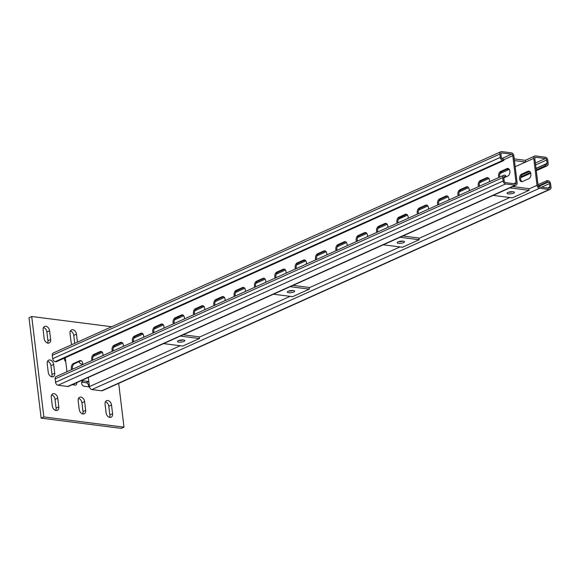 <?xml version="1.0" encoding="UTF-8"?>
<svg xmlns="http://www.w3.org/2000/svg" width="580" height="580" viewBox="0 0 580 580"><rect width="100%" height="100%" fill="white"/><g stroke="black" fill="none" stroke-linecap="round" stroke-linejoin="round"><path stroke-width="0.87" d="M106.118 412.946A4.241 3.03 65.8 0 0 109.837 417.397A4.241 3.03 65.8 0 0 111.084 417.223A4.241 3.03 65.8 0 0 112.571 413.765L111.512 405.007A4.241 3.03 65.8 0 0 106.546 400.722A4.241 3.03 65.8 0 0 105.06 404.18L106.118 412.946M79.235 409.509A4.241 3.03 65.8 0 0 82.947 413.961A4.241 3.03 65.8 0 0 84.201 413.786A4.241 3.03 65.8 0 0 85.688 410.328L84.622 401.57A4.241 3.03 65.8 0 0 79.656 397.286A4.241 3.03 65.8 0 0 78.169 400.744L79.235 409.509M52.345 406.072A4.241 3.03 65.8 0 0 56.064 410.524A4.241 3.03 65.8 0 0 57.311 410.357A4.241 3.03 65.8 0 0 58.797 406.899L57.739 398.134A4.241 3.03 65.8 0 0 52.773 393.849A4.241 3.03 65.8 0 0 51.286 397.307L52.345 406.072M48.27 372.375A4.241 3.03 65.8 0 0 51.983 376.833A4.241 3.03 65.8 0 0 53.237 376.659A4.241 3.03 65.8 0 0 54.723 373.201L53.657 364.436A4.241 3.03 65.8 0 0 48.691 360.158A4.241 3.03 65.8 0 0 47.205 363.617L48.27 372.375M77.43 342.142L76.473 334.174A4.241 3.03 65.8 0 0 71.507 329.897A4.241 3.03 65.8 0 0 70.02 333.355L71.079 342.113A4.241 3.03 65.8 0 0 71.992 344.585M44.189 338.676A4.241 3.03 65.8 0 0 47.908 343.135A4.241 3.03 65.8 0 0 49.155 342.961A4.241 3.03 65.8 0 0 50.641 339.503L49.583 330.745A4.241 3.03 65.8 0 0 44.616 326.46A4.241 3.03 65.8 0 0 43.13 329.918L44.189 338.676M118.69 383.365L123.99 427.17L121.278 428.388L41.151 418.151L29 317.738L31.712 316.513L111.686 326.736M123.99 427.17L43.862 416.933L41.151 418.151M43.862 416.933L31.712 316.513M82.686 364.168L81.403 364.001A2.827 2.015 -114.2 0 1 79.054 361.644M89.487 386.933A2.827 2.015 -114.2 0 1 89.472 386.933L84.093 386.244A2.827 2.015 -114.2 0 1 81.729 383.829A2.827 2.015 -114.2 0 1 82.606 380.966A2.827 2.015 -114.2 0 1 83.44 380.85L88.82 381.538L86.108 382.757A2.827 2.015 -114.2 0 1 88.53 386.809M76.778 382.655A2.827 2.015 -114.2 0 1 75.784 384.961A2.827 2.015 -114.2 0 1 74.95 385.076L72.181 384.721M65.765 361.652A2.827 2.015 -114.2 0 1 64.46 358.092M105.415 401.831A4.241 3.03 -114.2 0 1 108.801 406.225L109.859 414.99A4.241 3.03 -114.2 0 1 109.504 417.339M78.525 398.395A4.241 3.03 -114.2 0 1 81.91 402.788L82.976 411.553A4.241 3.03 -114.2 0 1 82.621 413.902M51.642 394.958A4.241 3.03 -114.2 0 1 55.028 399.352L56.086 408.117A4.241 3.03 -114.2 0 1 55.731 410.466M47.56 361.267A4.241 3.03 -114.2 0 1 50.946 365.661L52.004 374.419A4.241 3.03 -114.2 0 1 51.656 376.768M70.368 331.006A4.241 3.03 -114.2 0 1 73.754 335.399L74.719 343.36M43.485 327.57A4.241 3.03 -114.2 0 1 46.871 331.963L47.93 340.721A4.241 3.03 -114.2 0 1 47.575 343.07M81.671 382.191L86.108 382.757M74.066 383.873A2.827 2.015 -114.2 0 1 74.008 384.953M64.46 358.099L65.352 358.208M503.817 177.835L507.855 176.016A3.893 2.501 -82.7 0 0 509.892 171.194A3.893 2.501 -82.7 0 0 507.899 168.454A3.893 2.501 -82.7 0 0 506.956 168.606L500.627 171.448A3.893 2.501 -82.7 0 0 498.894 177.48M489.549 181.685A3.893 2.501 -82.7 0 0 489.549 180.344A3.893 2.501 -82.7 0 0 487.555 177.603A3.893 2.501 -82.7 0 0 486.613 177.756L480.284 180.597A3.893 2.501 -82.7 0 0 478.551 186.63M469.205 190.835A3.893 2.501 -82.7 0 0 469.205 189.493A3.893 2.501 -82.7 0 0 467.212 186.753A3.893 2.501 -82.7 0 0 466.269 186.898L459.94 189.747A3.893 2.501 -82.7 0 0 458.207 195.779M448.862 199.984A3.893 2.501 -82.7 0 0 448.862 198.636A3.893 2.501 -82.7 0 0 446.868 195.895A3.893 2.501 -82.7 0 0 445.926 196.047L439.596 198.896A3.893 2.501 -82.7 0 0 437.864 204.929M428.518 209.133A3.893 2.501 -82.7 0 0 428.511 207.785A3.893 2.501 -82.7 0 0 426.517 205.044A3.893 2.501 -82.7 0 0 425.582 205.197L419.253 208.046A3.893 2.501 -82.7 0 0 417.52 214.078M408.175 218.283A3.893 2.501 -82.7 0 0 408.168 216.935A3.893 2.501 -82.7 0 0 406.174 214.194A3.893 2.501 -82.7 0 0 405.232 214.346L398.902 217.195A3.893 2.501 -82.7 0 0 397.177 223.227M387.824 227.432A3.893 2.501 -82.7 0 0 387.824 226.084A3.893 2.501 -82.7 0 0 385.83 223.344A3.893 2.501 -82.7 0 0 384.888 223.496L378.559 226.345A3.893 2.501 -82.7 0 0 376.826 232.377M367.481 236.582A3.893 2.501 -82.7 0 0 367.481 235.233A3.893 2.501 -82.7 0 0 365.487 232.493A3.893 2.501 -82.7 0 0 364.544 232.645L358.215 235.494A3.893 2.501 -82.7 0 0 356.482 241.526M347.137 245.731A3.893 2.501 -82.7 0 0 347.137 244.383A3.893 2.501 -82.7 0 0 345.144 241.643A3.893 2.501 -82.7 0 0 344.201 241.795L337.872 244.644A3.893 2.501 -82.7 0 0 336.139 250.676M326.794 254.874A3.893 2.501 -82.7 0 0 326.786 253.532A3.893 2.501 -82.7 0 0 324.793 250.792A3.893 2.501 -82.7 0 0 323.857 250.944L317.528 253.786A3.893 2.501 -82.7 0 0 315.796 259.825M306.45 264.023A3.893 2.501 -82.7 0 0 306.443 262.682A3.893 2.501 -82.7 0 0 304.449 259.942A3.893 2.501 -82.7 0 0 303.507 260.094L297.177 262.936A3.893 2.501 -82.7 0 0 295.452 268.975M286.099 273.173A3.893 2.501 -82.7 0 0 286.099 271.832A3.893 2.501 -82.7 0 0 284.106 269.091A3.893 2.501 -82.7 0 0 283.163 269.243L276.834 272.085A3.893 2.501 -82.7 0 0 275.101 278.117M265.756 282.322A3.893 2.501 -82.7 0 0 265.756 280.981A3.893 2.501 -82.7 0 0 263.762 278.24A3.893 2.501 -82.7 0 0 262.82 278.393L256.49 281.235A3.893 2.501 -82.7 0 0 254.758 287.267M245.412 291.472A3.893 2.501 -82.7 0 0 245.412 290.13A3.893 2.501 -82.7 0 0 243.419 287.39A3.893 2.501 -82.7 0 0 242.476 287.542L236.147 290.384A3.893 2.501 -82.7 0 0 234.414 296.416M225.069 300.621A3.893 2.501 -82.7 0 0 225.062 299.273A3.893 2.501 -82.7 0 0 223.075 296.532A3.893 2.501 -82.7 0 0 222.133 296.685L215.804 299.534A3.893 2.501 -82.7 0 0 214.071 305.566M204.725 309.771A3.893 2.501 -82.7 0 0 204.718 308.422A3.893 2.501 -82.7 0 0 202.725 305.682A3.893 2.501 -82.7 0 0 201.782 305.834L195.453 308.683A3.893 2.501 -82.7 0 0 193.727 314.715M184.375 318.92A3.893 2.501 -82.7 0 0 184.375 317.572A3.893 2.501 -82.7 0 0 182.381 314.831A3.893 2.501 -82.7 0 0 181.438 314.983L175.109 317.833A3.893 2.501 -82.7 0 0 173.376 323.865M164.031 328.07A3.893 2.501 -82.7 0 0 164.031 326.721A3.893 2.501 -82.7 0 0 162.037 323.981A3.893 2.501 -82.7 0 0 161.095 324.133L154.766 326.982A3.893 2.501 -82.7 0 0 153.033 333.014M143.688 337.219A3.893 2.501 -82.7 0 0 143.688 335.871A3.893 2.501 -82.7 0 0 141.694 333.13A3.893 2.501 -82.7 0 0 140.751 333.282L134.422 336.132A3.893 2.501 -82.7 0 0 132.69 342.164M123.344 346.369A3.893 2.501 -82.7 0 0 123.344 345.02A3.893 2.501 -82.7 0 0 121.35 342.28A3.893 2.501 -82.7 0 0 120.408 342.432L114.079 345.281A3.893 2.501 -82.7 0 0 112.346 351.313M103.001 355.511A3.893 2.501 -82.7 0 0 102.993 354.17A3.893 2.501 -82.7 0 0 101 351.429A3.893 2.501 -82.7 0 0 100.065 351.582L93.728 354.423A3.893 2.501 -82.7 0 0 92.002 360.463M82.65 364.661A3.893 2.501 -82.7 0 0 82.65 363.319A3.893 2.501 -82.7 0 0 80.656 360.579A3.893 2.501 -82.7 0 0 79.714 360.731L73.385 363.573A3.893 2.501 -82.7 0 0 71.652 369.612M512.785 155.679L516.048 182.635A1.414 1.008 -114.2 0 1 515.548 183.787A1.414 1.008 -114.2 0 1 515.134 183.846L505.455 182.613A1.414 1.008 -114.2 0 1 504.216 181.127L503.81 177.756A1.414 1.008 -114.2 0 1 504.303 176.603A1.414 1.008 -114.2 0 1 504.723 176.545L505.796 176.682L505.629 175.334L504.557 175.196A2.827 2.015 -114.2 0 0 503.723 175.312A2.827 2.015 -114.2 0 0 502.729 177.618L503.143 180.989A2.827 2.015 -114.2 0 0 505.615 183.962L515.294 185.194A2.827 2.015 -114.2 0 0 516.127 185.078A2.827 2.015 -114.2 0 0 517.121 182.772L513.858 155.817A2.827 2.015 -114.2 0 0 511.379 152.844L501.7 151.612A2.827 2.015 -114.2 0 0 500.866 151.728A2.827 2.015 -114.2 0 0 499.88 154.034L500.286 157.397A2.827 2.015 -114.2 0 0 502.766 160.37L503.839 160.508L503.672 159.159L502.599 159.022A1.414 1.008 -114.2 0 1 501.359 157.535L500.953 154.171A1.414 1.008 -114.2 0 1 501.446 153.018A1.414 1.008 -114.2 0 1 501.867 152.96L511.546 154.193A1.414 1.008 -114.2 0 1 512.785 155.679L503.745 159.746M65.286 357.722L66.983 371.708M488.084 177.763A3.893 2.501 -82.7 0 0 487.686 177.893L481.357 180.735A3.893 2.501 -82.7 0 0 479.45 186.231M447.39 196.062A3.893 2.501 -82.7 0 0 446.999 196.185L440.67 199.034A3.893 2.501 -82.7 0 0 438.755 204.53M406.703 214.354A3.893 2.501 -82.7 0 0 406.312 214.484L399.983 217.333A3.893 2.501 -82.7 0 0 398.068 222.821M366.009 232.652A3.893 2.501 -82.7 0 0 365.618 232.783L359.288 235.632A3.893 2.501 -82.7 0 0 357.381 241.12M325.322 250.951A3.893 2.501 -82.7 0 0 324.93 251.082L318.601 253.924A3.893 2.501 -82.7 0 0 316.687 259.419M284.635 269.25A3.893 2.501 -82.7 0 0 284.243 269.381L277.914 272.223A3.893 2.501 -82.7 0 0 276 277.719M243.941 287.549A3.893 2.501 -82.7 0 0 243.549 287.673L237.22 290.522A3.893 2.501 -82.7 0 0 235.306 296.017M203.254 305.849A3.893 2.501 -82.7 0 0 202.862 305.972L196.533 308.821A3.893 2.501 -82.7 0 0 194.619 314.317M162.567 324.14A3.893 2.501 -82.7 0 0 162.168 324.271L155.839 327.12A3.893 2.501 -82.7 0 0 153.932 332.608M121.872 342.439A3.893 2.501 -82.7 0 0 121.481 342.57L115.152 345.419A3.893 2.501 -82.7 0 0 113.238 350.907M81.186 360.738A3.893 2.501 -82.7 0 0 80.794 360.869L74.465 363.711A3.893 2.501 -82.7 0 0 72.551 369.206M101.529 351.589A3.893 2.501 -82.7 0 0 101.138 351.719L94.808 354.561A3.893 2.501 -82.7 0 0 92.894 360.057M142.216 333.29A3.893 2.501 -82.7 0 0 141.825 333.42L135.495 336.269A3.893 2.501 -82.7 0 0 133.588 341.758M182.91 314.991A3.893 2.501 -82.7 0 0 182.519 315.121L176.19 317.97A3.893 2.501 -82.7 0 0 174.275 323.459M223.597 296.699A3.893 2.501 -82.7 0 0 223.206 296.822L216.876 299.671A3.893 2.501 -82.7 0 0 214.963 305.167M264.284 278.4A3.893 2.501 -82.7 0 0 263.893 278.531L257.563 281.373A3.893 2.501 -82.7 0 0 255.657 286.868M304.978 260.101A3.893 2.501 -82.7 0 0 304.587 260.231L298.258 263.074A3.893 2.501 -82.7 0 0 296.344 268.569M345.665 241.802A3.893 2.501 -82.7 0 0 345.274 241.932L338.945 244.782A3.893 2.501 -82.7 0 0 337.031 250.27M386.36 223.503A3.893 2.501 -82.7 0 0 385.968 223.633L379.632 226.483A3.893 2.501 -82.7 0 0 377.725 231.971M427.047 205.211A3.893 2.501 -82.7 0 0 426.655 205.335L420.326 208.184A3.893 2.501 -82.7 0 0 418.412 213.679M467.734 186.912A3.893 2.501 -82.7 0 0 467.342 187.036L461.013 189.885A3.893 2.501 -82.7 0 0 459.106 195.38M508.428 168.613A3.893 2.501 -82.7 0 0 508.036 168.744L501.707 171.586A3.893 2.501 -82.7 0 0 499.793 177.081M503.839 160.508L56.253 361.782L55.172 361.644A2.827 2.015 -114.2 0 1 52.7 358.672L52.287 355.308A2.827 2.015 -114.2 0 1 53.28 353.002L500.866 151.728M516.127 185.078L68.541 386.352A2.827 2.015 -114.2 0 1 67.708 386.468L58.029 385.236A2.827 2.015 -114.2 0 1 55.55 382.263L55.144 378.892A2.827 2.015 -114.2 0 1 56.137 376.587L503.723 175.312M503.795 177.582L505.796 176.682M527.93 171.281A3.893 2.501 97.3 0 1 528.873 171.129A3.893 2.501 97.3 0 1 530.867 173.869A3.893 2.501 97.3 0 1 528.829 178.698L522.5 181.54A3.893 2.501 97.3 0 1 521.558 181.692A3.893 2.501 97.3 0 1 519.52 178.241A3.893 2.501 97.3 0 1 521.601 174.131L527.93 171.281L529.003 171.419A3.893 2.501 97.3 0 1 529.402 171.296M538.095 185.455L534.832 158.5A1.414 1.008 -114.2 0 1 535.326 157.347A1.414 1.008 -114.2 0 1 535.746 157.289L545.425 158.521A1.414 1.008 -114.2 0 1 546.664 160.007L547.071 163.379A1.414 1.008 -114.2 0 1 546.577 164.531A1.414 1.008 -114.2 0 1 546.157 164.59L545.084 164.452L545.243 165.8L546.324 165.938A2.827 2.015 -114.2 0 0 547.158 165.822A2.827 2.015 -114.2 0 0 548.143 163.516L547.737 160.145A2.827 2.015 -114.2 0 0 545.258 157.18L535.579 155.94A2.827 2.015 -114.2 0 0 534.745 156.056A2.827 2.015 -114.2 0 0 533.76 158.362L537.015 185.317A2.827 2.015 -114.2 0 0 539.494 188.29L549.173 189.522A2.827 2.015 -114.2 0 0 550.007 189.406A2.827 2.015 -114.2 0 0 551 187.108L550.594 183.737A2.827 2.015 -114.2 0 0 548.115 180.764L547.041 180.626L547.201 181.975L548.281 182.113A1.414 1.008 -114.2 0 1 549.514 183.599L549.927 186.97A1.414 1.008 -114.2 0 1 549.427 188.123A1.414 1.008 -114.2 0 1 549.014 188.181L539.335 186.941A1.414 1.008 -114.2 0 1 538.095 185.455M522.109 181.671A3.893 2.501 97.3 0 1 520.615 177.958A3.893 2.501 97.3 0 1 522.674 174.268L529.003 171.419M550.007 189.406L102.421 390.688A2.827 2.015 -114.2 0 1 101.587 390.797L91.908 389.564A2.827 2.015 -114.2 0 1 89.429 386.592L88.327 377.457M520.826 176.784L530.461 172.448M536.21 169.868L545.243 165.8M521.812 174.913L529.605 171.412M536.043 168.519L545.084 164.452M538.247 185.999L547.201 181.975M538.001 184.694L547.041 180.626M183.969 341.388A3.712 1.044 173.1 0 0 184.832 340.583A3.712 1.044 173.1 0 0 182.345 339.902A3.712 1.044 173.1 0 0 178.321 340.663A3.712 1.044 173.1 0 0 177.458 341.475A3.712 1.044 173.1 0 0 179.938 342.149A3.712 1.044 173.1 0 0 183.969 341.388M163.589 343.614L182.729 346.057L199.455 338.539L199.252 336.849L183.193 334.798M199.455 338.539L180.322 336.088M178.901 340.445A3.712 1.044 173.1 0 0 183.178 339.923M204.088 306.61L194.88 310.75L196.033 310.235L195.91 309.227M177.248 317.492L179.3 317.753L183.744 315.759L174.536 319.899M196.033 310.235L195.192 310.126M293.828 291.986A3.712 1.044 173.1 0 0 294.691 291.174A3.712 1.044 173.1 0 0 292.211 290.5A3.712 1.044 173.1 0 0 288.18 291.262A3.712 1.044 173.1 0 0 287.317 292.066A3.712 1.044 173.1 0 0 289.804 292.748A3.712 1.044 173.1 0 0 293.828 291.986M273.455 294.212L292.588 296.656L309.321 289.13L309.118 287.448L293.052 285.396M309.321 289.13L290.181 286.687M288.767 291.037A3.712 1.044 173.1 0 0 293.045 290.522M296.605 265.002L305.812 260.862L296.605 265.002M305.776 260.812L303.84 260.565M403.695 242.578A3.712 1.044 173.1 0 0 404.557 241.773A3.712 1.044 173.1 0 0 402.071 241.091A3.712 1.044 173.1 0 0 398.047 241.86A3.712 1.044 173.1 0 0 397.184 242.665A3.712 1.044 173.1 0 0 399.663 243.346A3.712 1.044 173.1 0 0 403.695 242.578M383.315 244.804L402.455 247.254L419.18 239.728L418.977 238.046L402.919 235.995M419.18 239.728L400.04 237.285M398.627 241.635A3.712 1.044 173.1 0 0 402.904 241.12M398.503 218.877L407.537 215.122L398.329 219.262M513.554 193.176A3.712 1.044 173.1 0 0 514.416 192.371A3.712 1.044 173.1 0 0 511.937 191.69A3.712 1.044 173.1 0 0 507.906 192.451A3.712 1.044 173.1 0 0 507.043 193.263A3.712 1.044 173.1 0 0 509.53 193.938A3.712 1.044 173.1 0 0 513.554 193.176M493.181 195.402L512.314 197.845L529.047 190.327L528.837 188.638L512.778 186.586M529.047 190.327L509.907 187.876M508.486 192.234A3.712 1.044 173.1 0 0 512.771 191.712M533.76 158.362L515.178 166.714L525.618 162.023L525.415 160.334L514.235 158.905M506.833 169.28L509.262 169.375L500.054 173.514M525.618 162.023L514.438 160.595M83.44 380.85L81.969 381.517M49.583 330.745L46.871 331.963M50.641 339.503L47.93 340.721M76.473 334.174L73.754 335.399M53.657 364.436L50.946 365.661M54.723 373.201L52.004 374.419M57.739 398.134L55.028 399.352M58.797 406.899L56.086 408.117M84.622 401.57L81.91 402.788M85.688 410.328L82.976 411.553M111.512 405.007L108.801 406.225M112.571 413.765L109.859 414.99M513.75 183.672L516.048 182.635M503.984 176.878L504.723 176.545M501.823 158.565L511.546 154.193M501.127 153.287L501.867 152.96M55.172 361.644L502.766 160.37M52.7 358.672L500.286 157.397M52.287 355.308L499.88 154.034M67.708 386.468L515.294 185.194M58.029 385.236L505.615 183.962M55.55 382.263L503.143 180.989M55.144 378.892L502.729 177.618M73.385 363.573L74.465 363.711M79.714 360.731L80.794 360.869M93.728 354.423L94.808 354.561M100.065 351.582L101.138 351.719M114.079 345.281L115.152 345.419M120.408 342.432L121.481 342.57M134.422 336.132L135.495 336.269M140.751 333.282L141.825 333.42M154.766 326.982L155.839 327.12M161.095 324.133L162.168 324.271M175.109 317.833L176.19 317.97M181.438 314.983L182.519 315.121M195.453 308.683L196.533 308.821M201.782 305.834L202.862 305.972M215.804 299.534L216.876 299.671M222.133 296.685L223.206 296.822M236.147 290.384L237.22 290.522M242.476 287.542L243.549 287.673M256.49 281.235L257.563 281.373M262.82 278.393L263.893 278.531M276.834 272.085L277.914 272.223M283.163 269.243L284.243 269.381M297.177 262.936L298.258 263.074M303.507 260.094L304.587 260.231M317.528 253.786L318.601 253.924M323.857 250.944L324.93 251.082M337.872 244.644L338.945 244.782M344.201 241.795L345.274 241.932M358.215 235.494L359.288 235.632M364.544 232.645L365.618 232.783M378.559 226.345L379.632 226.483M384.888 223.496L385.968 223.633M398.902 217.195L399.983 217.333M405.232 214.346L406.312 214.484M419.253 208.046L420.326 208.184M425.582 205.197L426.655 205.335M439.596 198.896L440.67 199.034M445.926 196.047L446.999 196.185M459.94 189.747L461.013 189.885M466.269 186.898L467.342 187.036M480.284 180.597L481.357 180.735M486.613 177.756L487.686 177.893M500.627 171.448L501.707 171.586M506.956 168.606L508.036 168.744M93.155 356.49L102.363 352.35M113.506 347.34L122.713 343.2M133.85 338.191L143.057 334.051M154.193 329.048L163.4 324.909M215.231 301.6L224.431 297.46M235.574 292.45L244.782 288.311M255.918 283.301L265.125 279.161M276.261 274.151L285.469 270.012M316.955 255.852L326.156 251.713M337.299 246.703L346.506 242.563M357.642 237.554L366.85 233.414M377.986 228.411L387.193 224.271M418.68 210.112L427.88 205.972M439.024 200.963L448.231 196.823M459.367 191.813L468.575 187.673M479.711 182.664L488.918 178.524M89.429 386.592L180.264 345.745M199.295 337.19L290.13 296.344M309.154 287.781L399.99 246.935M419.021 238.38L509.856 197.533M528.88 188.979L537.015 185.317M520.673 177.473L530.671 172.978M536.275 170.455L546.324 165.938M522.181 174.573L529.431 171.31M536.022 168.345L547.071 163.379M535.615 164.981L546.664 160.007M535.384 163.038L545.425 158.521M535.007 157.622L535.746 157.289M547.629 188L549.927 186.97M541.473 187.217L549.514 183.599M538.552 186.485L548.281 182.113M101.587 390.797L549.173 189.522M91.908 389.564L539.494 188.29M522.674 174.268L521.601 174.131M525.27 160.319L534.745 156.056M520.637 177.748L530.736 173.202M536.312 170.701L547.158 165.822"/></g></svg>
